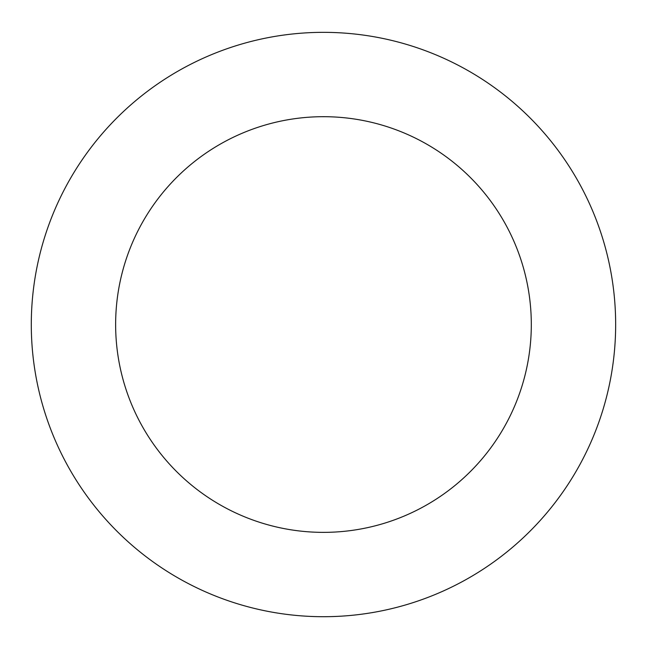 <?xml version="1.0" encoding="UTF-8"?>
<svg xmlns="http://www.w3.org/2000/svg" width="647" height="647" viewBox="0 0 647 647"><rect width="100%" height="100%" fill="white"/><g stroke="black" fill="none" stroke-linecap="round" stroke-linejoin="round"><path stroke-width="0.97" d="M75.327 170.282A292.177 292.177 0 0 0 313.965 616.551A292.177 292.177 0 0 0 581.127 186.748A292.177 292.177 0 0 0 75.327 170.282M146.958 214.812A207.833 207.833 0 0 0 316.707 532.255A207.833 207.833 0 0 0 506.747 226.523A207.833 207.833 0 0 0 146.958 214.812"/></g></svg>
